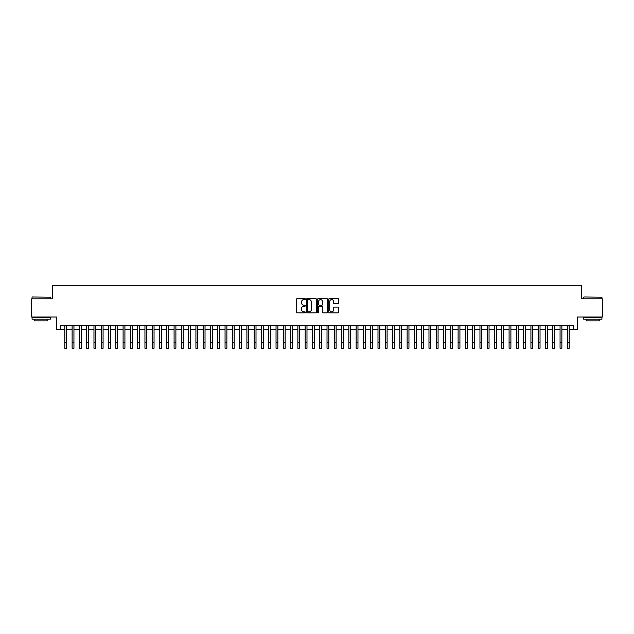 <?xml version="1.0" encoding="UTF-8"?>
<svg xmlns="http://www.w3.org/2000/svg" width="634" height="634" viewBox="0 0 634 634"><rect width="100%" height="100%" fill="white"/><g stroke="black" fill="none" stroke-linecap="round" stroke-linejoin="round"><path stroke-width="0.95" d="M305.35 299.082A0.499 0.499 0 0 0 304.851 298.582L297.251 298.582A0.713 0.713 0 0 0 296.538 299.296L296.538 312.166A0.713 0.713 0 0 0 297.251 312.879L304.851 312.879A0.499 0.499 0 0 0 305.35 312.38A0.499 0.499 0 0 0 304.851 311.88L303.868 311.88A2.29 2.29 0 0 1 301.578 309.59L301.578 308.52A2.29 2.29 0 0 1 303.868 306.23L304.851 306.23A0.499 0.499 0 0 0 305.35 305.731A0.499 0.499 0 0 0 304.851 305.231L303.868 305.231A2.29 2.29 0 0 1 301.578 302.941L301.578 301.871A2.29 2.29 0 0 1 303.868 299.581L304.851 299.581A0.499 0.499 0 0 0 305.35 299.082M337.89 303.623A0.713 0.713 0 0 0 338.604 302.909L338.604 299.296A0.713 0.713 0 0 0 337.89 298.582L329.458 298.582A0.713 0.713 0 0 0 328.745 299.296L328.745 312.166A0.713 0.713 0 0 0 329.458 312.879L337.89 312.879A0.713 0.713 0 0 0 338.604 312.166L338.604 307.807A0.713 0.713 0 0 0 337.89 307.086L334.284 307.086A0.713 0.713 0 0 0 333.563 307.807L333.563 309.963A1.91 1.91 0 0 1 331.653 311.88A1.91 1.91 0 0 1 329.743 309.963L329.743 301.491A1.91 1.91 0 0 1 331.653 299.581A1.91 1.91 0 0 1 333.563 301.491L333.563 302.909A0.713 0.713 0 0 0 334.284 303.623L337.89 303.623M60.285 329.403L60.285 325.757L573.715 325.757L573.715 329.403L577.36 329.403L577.36 317.016L602.3 317.016L602.3 298.812L581.362 298.812L581.362 285.704L52.638 285.704L52.638 298.812L31.7 298.812L31.7 317.016L56.64 317.016L56.64 329.403L64.834 329.403M316.374 299.296A0.713 0.713 0 0 0 315.661 298.582L307.221 298.582A0.713 0.713 0 0 0 306.507 299.296L306.507 312.166A0.713 0.713 0 0 0 307.221 312.879L315.661 312.879A0.713 0.713 0 0 0 316.374 312.166L316.374 299.296M318.339 298.582L326.779 298.582A0.713 0.713 0 0 1 327.493 299.296L327.493 312.166A0.713 0.713 0 0 1 326.779 312.879L323.166 312.879A0.713 0.713 0 0 1 322.452 312.166L322.452 306.943A0.713 0.713 0 0 0 321.739 306.23L319.338 306.23A0.713 0.713 0 0 0 318.625 306.943L318.625 312.38A0.499 0.499 0 0 1 318.125 312.879A0.499 0.499 0 0 1 317.626 312.38L317.626 299.296A0.713 0.713 0 0 1 318.339 298.582M66.657 329.403L72.117 329.403M73.94 329.403L79.401 329.403M81.223 329.403L86.684 329.403M88.506 329.403L93.967 329.403M95.789 329.403L101.25 329.403M103.073 329.403L108.533 329.403M110.356 329.403L115.816 329.403M117.639 329.403L123.099 329.403M124.922 329.403L130.382 329.403M132.205 329.403L137.665 329.403M139.488 329.403L144.948 329.403M146.763 329.403L152.231 329.403M154.046 329.403L159.514 329.403M161.329 329.403L166.797 329.403M168.612 329.403L174.081 329.403M175.895 329.403L181.356 329.403M183.178 329.403L188.639 329.403M190.462 329.403L195.922 329.403M197.745 329.403L203.205 329.403M205.028 329.403L210.488 329.403M212.311 329.403L217.771 329.403M219.594 329.403L225.054 329.403M226.877 329.403L232.337 329.403M234.16 329.403L239.62 329.403M241.443 329.403L246.903 329.403M248.726 329.403L254.186 329.403M256.009 329.403L261.47 329.403M263.292 329.403L268.753 329.403M270.575 329.403L276.036 329.403M277.858 329.403L283.319 329.403M285.142 329.403L290.602 329.403M292.425 329.403L297.885 329.403M299.7 329.403L305.168 329.403M306.983 329.403L312.451 329.403M314.266 329.403L319.734 329.403M321.549 329.403L327.017 329.403M328.832 329.403L334.3 329.403M336.115 329.403L341.575 329.403M343.398 329.403L348.858 329.403M350.681 329.403L356.142 329.403M357.964 329.403L363.425 329.403M365.247 329.403L370.708 329.403M372.53 329.403L377.991 329.403M379.814 329.403L385.274 329.403M387.097 329.403L392.557 329.403M394.38 329.403L399.84 329.403M401.663 329.403L407.123 329.403M408.946 329.403L414.406 329.403M416.229 329.403L421.689 329.403M423.512 329.403L428.972 329.403M430.795 329.403L436.255 329.403M438.078 329.403L443.538 329.403M445.361 329.403L450.822 329.403M452.644 329.403L458.105 329.403M459.919 329.403L465.388 329.403M467.203 329.403L472.671 329.403M474.486 329.403L479.954 329.403M481.769 329.403L487.237 329.403M489.052 329.403L494.512 329.403M496.335 329.403L501.795 329.403M503.618 329.403L509.078 329.403M510.901 329.403L516.361 329.403M518.184 329.403L523.644 329.403M525.467 329.403L530.927 329.403M532.75 329.403L538.211 329.403M540.033 329.403L545.494 329.403M547.316 329.403L552.777 329.403M554.599 329.403L560.06 329.403M561.882 329.403L567.343 329.403M569.166 329.403L573.715 329.403M308.013 299.581A0.499 0.499 0 0 0 307.514 300.08L307.514 311.381A0.499 0.499 0 0 0 308.013 311.88L309.051 311.88A2.29 2.29 0 0 0 311.334 309.59L311.334 301.871A2.29 2.29 0 0 0 309.051 299.581L308.013 299.581M322.452 301.53A1.91 1.91 0 0 0 320.535 299.62A1.91 1.91 0 0 0 318.625 301.53L318.625 304.518A0.713 0.713 0 0 0 319.338 305.231L321.739 305.231A0.713 0.713 0 0 0 322.452 304.518L322.452 301.53M64.834 342.836L66.657 342.836L66.657 348.296L64.834 348.296L64.834 325.757M66.657 342.836L66.657 325.757M32.286 296.989L50.268 297.211L32.286 296.989M41.17 319.203L32.065 319.203L32.065 317.38L50.268 317.38L50.268 319.203L41.17 319.203M47.724 319.203L47.724 320.875L34.616 320.875L34.616 319.203M583.946 296.989L601.935 297.211L583.946 296.989M592.83 319.203L583.732 319.203L583.732 317.38L601.935 317.38L601.935 319.203L592.83 319.203M599.384 319.203L599.384 320.875L586.276 320.875L586.276 319.203M72.117 342.836L73.94 342.836L73.94 348.296L72.117 348.296L72.117 325.757M73.94 342.836L73.94 325.757M79.401 342.836L81.223 342.836L81.223 348.296L79.401 348.296L79.401 325.757M81.223 342.836L81.223 325.757M86.684 342.836L88.506 342.836L88.506 348.296L86.684 348.296L86.684 325.757M88.506 342.836L88.506 325.757M93.967 342.836L95.789 342.836L95.789 348.296L93.967 348.296L93.967 325.757M95.789 342.836L95.789 325.757M101.25 342.836L103.073 342.836L103.073 348.296L101.25 348.296L101.25 325.757M103.073 342.836L103.073 325.757M108.533 342.836L110.356 342.836L110.356 348.296L108.533 348.296L108.533 325.757M110.356 342.836L110.356 325.757M115.816 342.836L117.639 342.836L117.639 348.296L115.816 348.296L115.816 325.757M117.639 342.836L117.639 325.757M123.099 342.836L124.922 342.836L124.922 348.296L123.099 348.296L123.099 325.757M124.922 342.836L124.922 325.757M130.382 342.836L132.205 342.836L132.205 348.296L130.382 348.296L130.382 325.757M132.205 342.836L132.205 325.757M137.665 342.836L139.488 342.836L139.488 348.296L137.665 348.296L137.665 325.757M139.488 342.836L139.488 325.757M144.948 342.836L146.763 342.836L146.763 348.296L144.948 348.296L144.948 325.757M146.763 342.836L146.763 325.757M152.231 342.836L154.046 342.836L154.046 348.296L152.231 348.296L152.231 325.757M154.046 342.836L154.046 325.757M159.514 342.836L161.329 342.836L161.329 348.296L159.514 348.296L159.514 325.757M161.329 342.836L161.329 325.757M166.797 342.836L168.612 342.836L168.612 348.296L166.797 348.296L166.797 325.757M168.612 342.836L168.612 325.757M174.081 342.836L175.895 342.836L175.895 348.296L174.081 348.296L174.081 325.757M175.895 342.836L175.895 325.757M181.356 342.836L183.178 342.836L183.178 348.296L181.356 348.296L181.356 325.757M183.178 342.836L183.178 325.757M188.639 342.836L190.462 342.836L190.462 348.296L188.639 348.296L188.639 325.757M190.462 342.836L190.462 325.757M195.922 342.836L197.745 342.836L197.745 348.296L195.922 348.296L195.922 325.757M197.745 342.836L197.745 325.757M203.205 342.836L205.028 342.836L205.028 348.296L203.205 348.296L203.205 325.757M205.028 342.836L205.028 325.757M210.488 342.836L212.311 342.836L212.311 348.296L210.488 348.296L210.488 325.757M212.311 342.836L212.311 325.757M217.771 342.836L219.594 342.836L219.594 348.296L217.771 348.296L217.771 325.757M219.594 342.836L219.594 325.757M225.054 342.836L226.877 342.836L226.877 348.296L225.054 348.296L225.054 325.757M226.877 342.836L226.877 325.757M232.337 342.836L234.16 342.836L234.16 348.296L232.337 348.296L232.337 325.757M234.16 342.836L234.16 325.757M239.62 342.836L241.443 342.836L241.443 348.296L239.62 348.296L239.62 325.757M241.443 342.836L241.443 325.757M246.903 342.836L248.726 342.836L248.726 348.296L246.903 348.296L246.903 325.757M248.726 342.836L248.726 325.757M254.186 342.836L256.009 342.836L256.009 348.296L254.186 348.296L254.186 325.757M256.009 342.836L256.009 325.757M261.47 342.836L263.292 342.836L263.292 348.296L261.47 348.296L261.47 325.757M263.292 342.836L263.292 325.757M268.753 342.836L270.575 342.836L270.575 348.296L268.753 348.296L268.753 325.757M270.575 342.836L270.575 325.757M276.036 342.836L277.858 342.836L277.858 348.296L276.036 348.296L276.036 325.757M277.858 342.836L277.858 325.757M283.319 342.836L285.142 342.836L285.142 348.296L283.319 348.296L283.319 325.757M285.142 342.836L285.142 325.757M290.602 342.836L292.425 342.836L292.425 348.296L290.602 348.296L290.602 325.757M292.425 342.836L292.425 325.757M297.885 342.836L299.7 342.836L299.7 348.296L297.885 348.296L297.885 325.757M299.7 342.836L299.7 325.757M305.168 342.836L306.983 342.836L306.983 348.296L305.168 348.296L305.168 325.757M306.983 342.836L306.983 325.757M312.451 342.836L314.266 342.836L314.266 348.296L312.451 348.296L312.451 325.757M314.266 342.836L314.266 325.757M319.734 342.836L321.549 342.836L321.549 348.296L319.734 348.296L319.734 325.757M321.549 342.836L321.549 325.757M327.017 342.836L328.832 342.836L328.832 348.296L327.017 348.296L327.017 325.757M328.832 342.836L328.832 325.757M334.3 342.836L336.115 342.836L336.115 348.296L334.3 348.296L334.3 325.757M336.115 342.836L336.115 325.757M341.575 342.836L343.398 342.836L343.398 348.296L341.575 348.296L341.575 325.757M343.398 342.836L343.398 325.757M348.858 342.836L350.681 342.836L350.681 348.296L348.858 348.296L348.858 325.757M350.681 342.836L350.681 325.757M356.142 342.836L357.964 342.836L357.964 348.296L356.142 348.296L356.142 325.757M357.964 342.836L357.964 325.757M363.425 342.836L365.247 342.836L365.247 348.296L363.425 348.296L363.425 325.757M365.247 342.836L365.247 325.757M370.708 342.836L372.53 342.836L372.53 348.296L370.708 348.296L370.708 325.757M372.53 342.836L372.53 325.757M377.991 342.836L379.814 342.836L379.814 348.296L377.991 348.296L377.991 325.757M379.814 342.836L379.814 325.757M385.274 342.836L387.097 342.836L387.097 348.296L385.274 348.296L385.274 325.757M387.097 342.836L387.097 325.757M392.557 342.836L394.38 342.836L394.38 348.296L392.557 348.296L392.557 325.757M394.38 342.836L394.38 325.757M399.84 342.836L401.663 342.836L401.663 348.296L399.84 348.296L399.84 325.757M401.663 342.836L401.663 325.757M407.123 342.836L408.946 342.836L408.946 348.296L407.123 348.296L407.123 325.757M408.946 342.836L408.946 325.757M414.406 342.836L416.229 342.836L416.229 348.296L414.406 348.296L414.406 325.757M416.229 342.836L416.229 325.757M421.689 342.836L423.512 342.836L423.512 348.296L421.689 348.296L421.689 325.757M423.512 342.836L423.512 325.757M428.972 342.836L430.795 342.836L430.795 348.296L428.972 348.296L428.972 325.757M430.795 342.836L430.795 325.757M436.255 342.836L438.078 342.836L438.078 348.296L436.255 348.296L436.255 325.757M438.078 342.836L438.078 325.757M443.538 342.836L445.361 342.836L445.361 348.296L443.538 348.296L443.538 325.757M445.361 342.836L445.361 325.757M450.822 342.836L452.644 342.836L452.644 348.296L450.822 348.296L450.822 325.757M452.644 342.836L452.644 325.757M458.105 342.836L459.919 342.836L459.919 348.296L458.105 348.296L458.105 325.757M459.919 342.836L459.919 325.757M465.388 342.836L467.203 342.836L467.203 348.296L465.388 348.296L465.388 325.757M467.203 342.836L467.203 325.757M472.671 342.836L474.486 342.836L474.486 348.296L472.671 348.296L472.671 325.757M474.486 342.836L474.486 325.757M479.954 342.836L481.769 342.836L481.769 348.296L479.954 348.296L479.954 325.757M481.769 342.836L481.769 325.757M487.237 342.836L489.052 342.836L489.052 348.296L487.237 348.296L487.237 325.757M489.052 342.836L489.052 325.757M494.512 342.836L496.335 342.836L496.335 348.296L494.512 348.296L494.512 325.757M496.335 342.836L496.335 325.757M501.795 342.836L503.618 342.836L503.618 348.296L501.795 348.296L501.795 325.757M503.618 342.836L503.618 325.757M509.078 342.836L510.901 342.836L510.901 348.296L509.078 348.296L509.078 325.757M510.901 342.836L510.901 325.757M516.361 342.836L518.184 342.836L518.184 348.296L516.361 348.296L516.361 325.757M518.184 342.836L518.184 325.757M523.644 342.836L525.467 342.836L525.467 348.296L523.644 348.296L523.644 325.757M525.467 342.836L525.467 325.757M530.927 342.836L532.75 342.836L532.75 348.296L530.927 348.296L530.927 325.757M532.75 342.836L532.75 325.757M538.211 342.836L540.033 342.836L540.033 348.296L538.211 348.296L538.211 325.757M540.033 342.836L540.033 325.757M545.494 342.836L547.316 342.836L547.316 348.296L545.494 348.296L545.494 325.757M547.316 342.836L547.316 325.757M552.777 342.836L554.599 342.836L554.599 348.296L552.777 348.296L552.777 325.757M554.599 342.836L554.599 325.757M560.06 342.836L561.882 342.836L561.882 348.296L560.06 348.296L560.06 325.757M561.882 342.836L561.882 325.757M567.343 342.836L569.166 342.836L569.166 348.296L567.343 348.296L567.343 325.757M569.166 342.836L569.166 325.757M32.065 298.812L32.065 297.211M50.268 298.812L50.268 297.211M583.732 298.812L583.732 297.211M601.935 298.812L601.935 297.211"/></g></svg>
